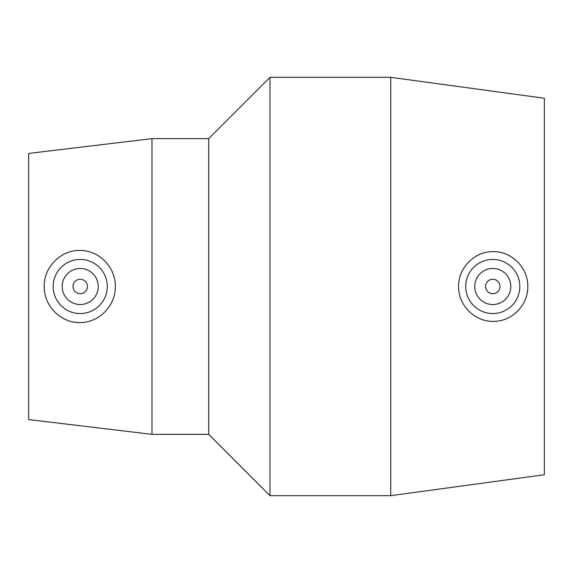 <?xml version="1.0" encoding="UTF-8"?>
<svg xmlns="http://www.w3.org/2000/svg" width="573" height="573" viewBox="0 0 573 573"><rect width="100%" height="100%" fill="white"/><g stroke="black" fill="none" stroke-linecap="round" stroke-linejoin="round"><path stroke-width="0.86" d="M499.993 286.5A7.213 7.213 0 0 1 489.177 292.746A7.213 7.213 0 0 1 489.177 280.254A7.213 7.213 0 0 1 499.993 286.5M87.433 286.5A7.213 7.213 0 0 1 76.617 292.746A7.213 7.213 0 0 1 76.617 280.254A7.213 7.213 0 0 1 87.433 286.5M474.752 286.5A18.028 18.028 0 0 1 501.798 270.886A18.028 18.028 0 0 1 501.798 302.114A18.028 18.028 0 0 1 474.752 286.5M465.734 286.5A27.046 27.046 0 0 1 493.754 259.469A27.046 27.046 0 0 1 519.818 287.152A27.046 27.046 0 0 1 492.458 313.546A27.046 27.046 0 0 1 465.734 286.5M494.033 251.662C512.183 251.626 528.256 268.257 527.769 286.5C528.256 304.736 512.183 321.374 494.033 321.338C475.239 322.227 458.214 305.588 458.615 286.5C458.214 267.412 475.239 250.773 494.033 251.662M98.248 286.5A18.028 18.028 0 0 1 71.202 302.114A18.028 18.028 0 0 1 71.202 270.886A18.028 18.028 0 0 1 98.248 286.5M53.174 286.5A27.046 27.046 0 0 1 80.607 259.454A27.046 27.046 0 0 1 107.258 287.281A27.046 27.046 0 0 1 79.053 313.524A27.046 27.046 0 0 1 53.174 286.5M78.666 322.52C59.972 322.384 43.749 305.187 44.236 286.5C43.741 267.82 59.972 250.609 78.666 250.48C98.205 249.491 115.682 266.696 115.309 286.5C115.689 306.297 98.205 323.509 78.666 322.52M151.988 138.645L151.988 434.355L28.65 419.572L28.65 153.428L151.988 138.645L208.694 138.645L208.694 434.355L270.005 495.666L390.722 495.666L390.722 77.334L270.005 77.334L270.005 495.666M390.722 77.334L544.35 98.248L544.35 474.752L390.722 495.666M151.988 434.355L208.694 434.355M208.694 138.645L270.005 77.334"/></g></svg>
